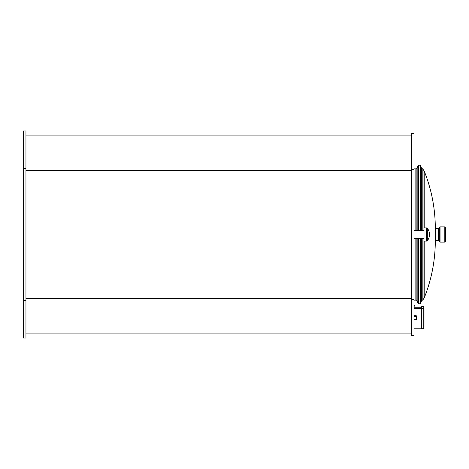 <?xml version="1.0" encoding="UTF-8"?>
<svg xmlns="http://www.w3.org/2000/svg" width="469" height="469" viewBox="0 0 469 469"><rect width="100%" height="100%" fill="white"/><g stroke="black" fill="none" stroke-linecap="round" stroke-linejoin="round"><path stroke-width="0.7" d="M23.45 168.359L23.45 130.927L25.947 130.927L25.947 338.073L23.45 338.073L23.45 168.359L25.947 168.359M23.45 300.641L25.947 300.641M25.947 135.916L411.548 135.916M25.947 170.429L411.548 170.429M25.947 298.571L411.548 298.571M25.947 333.084L411.548 333.084M411.548 133.419L414.039 133.419L414.039 169.397L411.548 169.397L411.548 133.419M414.039 299.603L414.039 335.581L411.548 335.581L411.548 299.603L414.039 299.603L414.039 169.397M411.548 299.603L411.548 169.397M414.039 168.863L415.851 168.863L415.851 230.443M415.851 238.557L415.851 300.137L414.291 300.137M414.039 328.218L421.525 328.218L421.525 308.502L421.525 328.218M414.291 307.254L421.525 307.254L414.291 307.254M414.039 315.737L416.284 315.737L416.284 319.729L414.039 319.729L416.536 319.483L416.536 315.989M421.778 306.503L423.777 306.503L421.525 306.755L421.525 328.716L424.023 328.716L423.777 306.503L423.777 328.968M421.525 306.755L421.525 308.502L424.023 308.502L424.023 326.969L414.039 326.969M445.55 227.635L445.55 241.365L444.8 242.11L444.8 226.89L445.55 227.635M440.057 242.11L440.057 226.89L439.312 227.635L439.312 241.365L440.057 242.11L444.8 242.11M439.312 234.5L439.312 227.764L439.312 234.5M424.187 227.887L424.187 170.986C431.568 189.447 435.279 208.623 435.32 228.509L435.32 240.491C435.279 260.377 431.568 279.553 424.187 298.014L423.073 299.609L423.073 238.557M424.187 241.113L424.187 298.014M415.851 300.137L415.956 238.557M415.956 230.443L415.851 168.863M421.52 230.443L421.52 168.277L422.839 168.987L422.839 230.443M422.839 238.557L422.839 300.013L421.819 300.406L421.819 238.557M427.323 240.738L427.323 228.262L426.544 227.887L426.544 241.113L427.323 240.738A9.984 9.984 0 0 0 427.323 228.262M426.544 227.887L424.023 227.887L424.023 241.113L426.544 241.113M414.039 296.414L414.039 305.032M414.291 305.032L414.039 308.022M414.039 308.502L421.525 308.502M414.039 316.364L416.536 316.364M416.536 319.108L414.039 319.108M435.32 228.509L438.562 228.509L438.562 240.491L439.312 241.236M424.187 170.986L423.073 169.391L423.073 230.443M418.465 230.443L418.465 165.24L420.224 165.24L420.224 230.443M420.224 238.557L420.224 303.76L420.699 303.402L420.699 238.557M418.465 238.557L418.465 303.76L420.224 303.76M418.465 165.24L417.99 165.598L417.99 230.443M417.99 238.557L417.99 303.402L418.465 303.76M417.99 165.598L417.17 168.277L417.17 230.443M417.17 238.557L417.17 300.723L417.99 303.402M417.17 168.277L416.871 168.594L416.871 230.443M416.871 238.557L416.871 300.406L417.17 300.723M420.224 165.24L420.699 165.598L420.699 230.443M421.52 238.557L421.52 300.723L420.699 303.402M421.819 168.594L421.819 230.443M414.039 238.557L424.023 238.557M414.039 230.443L424.023 230.443M440.057 226.89L444.8 226.89M438.562 228.509L439.312 227.764M435.32 240.491L438.562 240.491M421.52 168.277L420.699 165.598M421.52 300.723L421.819 300.406M415.956 300.054L416.871 300.406M415.956 168.946L416.871 168.594"/></g></svg>
